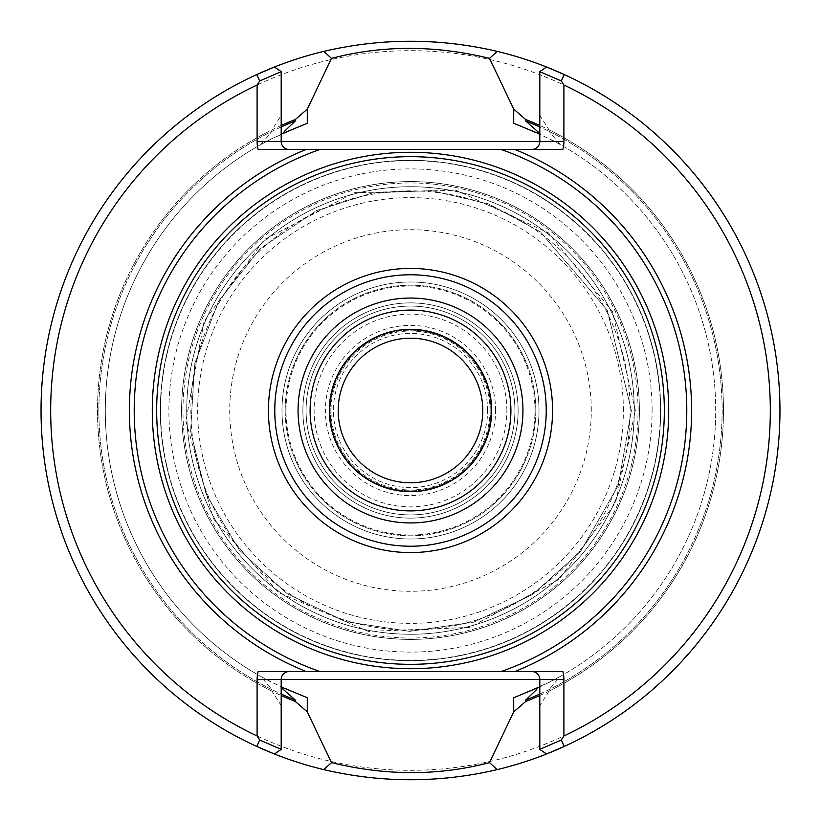 <?xml version="1.0" encoding="UTF-8"?>
<svg xmlns="http://www.w3.org/2000/svg" width="821" height="821" viewBox="0 0 821 821"><rect width="100%" height="100%" fill="white"/><g stroke="black" fill="none" stroke-linecap="round" stroke-linejoin="round"><path stroke-width="0.62" stroke-dasharray="4.11 3.08" d="M491.666 410.5A81.166 81.166 0 0 1 410.5 491.666A81.166 81.166 0 0 1 329.334 410.5A81.166 81.166 0 0 1 410.5 329.334A81.166 81.166 0 0 1 491.666 410.5M639.395 410.5A228.895 228.895 0 0 0 296.053 212.27A228.895 228.895 0 0 0 296.053 608.73A228.895 228.895 0 0 0 639.395 410.5A228.895 228.895 0 0 1 410.5 639.395A228.895 228.895 0 0 1 181.605 410.5A228.895 228.895 0 0 1 410.5 181.605A228.895 228.895 0 0 1 639.395 410.5A228.895 228.895 0 0 0 296.053 212.27A228.895 228.895 0 0 0 296.053 608.73A228.895 228.895 0 0 0 639.395 410.5A228.895 228.895 0 0 0 296.053 212.27A228.895 228.895 0 0 0 296.053 608.73A228.895 228.895 0 0 0 639.395 410.5A228.895 228.895 0 0 0 296.053 212.27A228.895 228.895 0 0 0 296.053 608.73A228.895 228.895 0 0 0 639.395 410.5A228.895 228.895 0 0 0 296.053 212.27A228.895 228.895 0 0 0 296.053 608.73A228.895 228.895 0 0 0 639.395 410.5M539.007 410.5A128.507 128.507 0 0 0 346.246 299.213A128.507 128.507 0 0 0 346.246 521.787A128.507 128.507 0 0 0 539.007 410.5A128.507 128.507 0 0 0 346.246 299.213A128.507 128.507 0 0 0 346.246 521.787A128.507 128.507 0 0 0 539.007 410.5M630.128 410.5A219.628 219.628 0 0 0 300.691 220.295A219.628 219.628 0 0 0 300.691 600.705A219.628 219.628 0 0 0 630.128 410.5M495.607 410.5A85.107 85.107 0 0 0 367.952 336.795A85.107 85.107 0 0 0 367.952 484.205A85.107 85.107 0 0 0 495.607 410.5M506.875 410.5A96.375 96.375 0 0 0 362.307 327.035A96.375 96.375 0 0 0 362.307 493.965A96.375 96.375 0 0 0 506.875 410.5M281.993 410.5A128.507 128.507 0 0 1 474.754 299.213A128.507 128.507 0 0 1 474.754 521.787A128.507 128.507 0 0 1 281.993 410.5A128.507 128.507 0 0 1 474.754 299.213A128.507 128.507 0 0 1 474.754 521.787A128.507 128.507 0 0 1 281.993 410.5A128.507 128.507 0 0 1 474.754 299.213A128.507 128.507 0 0 1 474.754 521.787A128.507 128.507 0 0 1 281.993 410.5M285.205 410.5A125.295 125.295 0 0 1 473.142 301.995A125.295 125.295 0 0 1 473.142 519.005A125.295 125.295 0 0 1 285.205 410.5M535.795 410.5A125.295 125.295 0 0 0 347.858 301.995A125.295 125.295 0 0 0 347.858 519.005A125.295 125.295 0 0 0 535.795 410.5M514.911 410.5A104.411 104.411 0 0 0 358.295 320.077A104.411 104.411 0 0 0 358.295 500.923A104.411 104.411 0 0 0 514.911 410.5A104.411 104.411 0 0 1 410.5 514.911A104.411 104.411 0 0 1 306.089 410.5A104.411 104.411 0 0 1 410.5 306.089A104.411 104.411 0 0 1 514.911 410.5A104.411 104.411 0 0 1 410.5 514.911A104.411 104.411 0 0 1 306.089 410.5A104.411 104.411 0 0 1 410.5 306.089A104.411 104.411 0 0 1 514.911 410.5A104.411 104.411 0 0 0 358.295 320.077A104.411 104.411 0 0 0 358.295 500.923A104.411 104.411 0 0 0 514.911 410.5M489.993 410.5A79.493 79.493 0 0 0 370.753 341.659A79.493 79.493 0 0 0 370.753 479.341A79.493 79.493 0 0 0 489.993 410.5M487.602 410.5A77.102 77.102 0 0 0 371.944 343.732A77.102 77.102 0 0 0 371.944 477.268A77.102 77.102 0 0 0 487.602 410.5M490.814 410.5A80.314 80.314 0 0 0 370.343 340.941A80.314 80.314 0 0 0 370.343 480.059A80.314 80.314 0 0 0 490.814 410.5A80.314 80.314 0 0 0 410.5 330.186A80.314 80.314 0 0 0 330.186 410.5A80.314 80.314 0 0 0 410.5 490.814A80.314 80.314 0 0 0 490.814 410.5M338.221 410.5A72.279 72.279 0 0 1 410.5 338.221A72.279 72.279 0 0 1 482.779 410.5A72.279 72.279 0 0 1 410.5 482.779A72.279 72.279 0 0 1 338.221 410.5M160.598 410.5A249.902 249.902 0 0 1 535.446 194.084A249.902 249.902 0 0 1 535.446 626.916A249.902 249.902 0 0 1 160.598 410.5M510.898 410.5A100.398 100.398 0 0 0 360.306 323.556A100.398 100.398 0 0 0 360.306 497.444A100.398 100.398 0 0 0 510.898 410.5M660.679 410.5A250.179 250.179 0 0 0 285.41 193.838A250.179 250.179 0 0 0 285.41 627.162A250.179 250.179 0 0 0 660.679 410.5A250.179 250.179 0 0 0 285.41 193.838A250.179 250.179 0 0 0 285.41 627.162A250.179 250.179 0 0 0 660.679 410.5A250.179 250.179 0 0 0 285.41 193.838A250.179 250.179 0 0 0 285.41 627.162A250.179 250.179 0 0 0 660.679 410.5M562.878 149.473L531.772 149.473A8.036 8.036 0 0 0 539.808 141.448L539.808 71.622L546.601 67.035A369.45 369.45 0 0 1 546.601 753.965L539.808 749.378L539.808 679.552A8.036 8.036 0 0 0 531.772 671.527L562.878 671.527M306.171 149.473L258.122 149.473M258.122 671.527L306.171 671.527M319.954 149.473L531.772 149.473A8.036 8.036 0 0 0 539.808 141.448M539.808 679.552A8.036 8.036 0 0 0 531.772 671.527L514.829 671.527M501.046 671.527L319.954 671.527M560.148 676.494A305.196 305.196 0 0 0 560.148 144.506L549.023 131.36L549.023 129.851A312.975 312.975 0 0 1 549.023 691.149L549.023 689.64L560.148 676.494L539.705 687.003M281.295 705.752L271.977 691.149L271.977 689.64L260.852 676.494A305.196 305.196 0 0 1 260.852 144.506L271.977 131.36L271.977 129.851L281.295 115.248M281.193 141.448A8.036 8.036 0 0 0 289.228 149.473A8.036 8.036 0 0 1 281.193 141.448L281.193 71.622L274.399 67.035A369.45 369.45 0 0 0 274.399 753.965L281.193 749.378L281.193 679.552A8.036 8.036 0 0 1 289.228 671.527A8.036 8.036 0 0 0 281.193 679.552M271.977 691.149A312.975 312.975 0 0 1 271.977 129.851M513.71 697.717L549.67 682.118A305.196 305.196 0 0 0 549.67 138.882L513.71 123.283M260.852 144.506L281.295 133.997M539.705 115.248L549.023 129.851M560.148 144.506L539.705 133.997M307.29 123.283L271.33 138.882A305.196 305.196 0 0 0 271.33 682.118L307.29 697.717M549.023 691.149L539.705 705.752M260.852 676.494L281.295 687.003M539.705 695.561A312.975 312.975 0 0 0 539.705 125.439M281.295 125.439A312.975 312.975 0 0 0 281.295 695.561M564.222 746.453A369.45 369.45 0 0 0 564.222 74.547M256.778 74.547A369.45 369.45 0 0 0 256.778 746.453M779.95 410.5A369.45 369.45 0 0 0 225.775 90.546A369.45 369.45 0 0 0 225.775 730.454A369.45 369.45 0 0 0 779.95 410.5M770.314 410.5A359.814 359.814 0 0 0 230.598 98.889A359.814 359.814 0 0 0 230.598 722.111A359.814 359.814 0 0 0 770.314 410.5M591.284 410.5A180.784 180.784 0 0 0 320.108 253.935A180.784 180.784 0 0 0 320.108 567.065A180.784 180.784 0 0 0 591.284 410.5M623.365 410.5A212.865 212.865 0 0 0 304.068 226.155A212.865 212.865 0 0 0 304.068 594.845A212.865 212.865 0 0 0 623.365 410.5M634.274 410.5A223.774 223.774 0 0 0 298.618 216.703A223.774 223.774 0 0 0 298.618 604.297A223.774 223.774 0 0 0 634.274 410.5A223.774 223.774 0 0 0 298.618 216.703A223.774 223.774 0 0 0 298.618 604.297A223.774 223.774 0 0 0 634.274 410.5A223.774 223.774 0 0 0 298.618 216.703A223.774 223.774 0 0 0 298.618 604.297A223.774 223.774 0 0 0 634.274 410.5A223.774 223.774 0 0 0 298.618 216.703A223.774 223.774 0 0 0 298.618 604.297A223.774 223.774 0 0 0 634.274 410.5M286.016 410.5A124.484 124.484 0 0 1 410.5 286.016A124.484 124.484 0 0 1 534.984 410.5A124.484 124.484 0 0 1 410.5 534.984A124.484 124.484 0 0 1 286.016 410.5M302.877 410.5A107.623 107.623 0 0 1 464.306 317.296A107.623 107.623 0 0 1 464.306 503.704A107.623 107.623 0 0 1 302.877 410.5M518.123 410.5A107.623 107.623 0 0 0 356.694 317.296A107.623 107.623 0 0 0 356.694 503.704A107.623 107.623 0 0 0 518.123 410.5M652.1 410.5A241.6 241.6 0 0 0 410.5 168.9A241.6 241.6 0 0 0 168.9 410.5A241.6 241.6 0 0 0 410.5 652.1A241.6 241.6 0 0 0 652.1 410.5M638.04 410.5A227.54 227.54 0 0 0 296.73 213.45A227.54 227.54 0 0 0 296.73 607.55A227.54 227.54 0 0 0 638.04 410.5M549.023 131.36A311.621 311.621 0 0 1 549.023 689.64M271.977 689.64A311.621 311.621 0 0 1 271.977 131.36M539.705 694.073A311.621 311.621 0 0 0 539.705 126.927M281.295 126.927A311.621 311.621 0 0 0 281.295 694.073M631.37 410.5L607.294 310.225L540.321 231.82L488.567 203.895L431.282 190.616L372.529 192.925L316.454 210.658L260.575 248.322L218.643 301.071L194.587 364.011L190.616 431.282L206.061 494.088L239.301 550.039L287.196 593.747L345.559 621.6L409.474 631.37L473.666 622.144L532.603 594.537L580.683 551.281L618.305 485.314L631.37 410.5L607.294 310.225L540.321 231.82L488.567 203.895L431.282 190.616L372.529 192.925L316.454 210.658L260.575 248.322L218.643 301.071L194.587 364.011L190.616 431.282L206.061 494.088L239.301 550.039L287.196 593.747L345.559 621.6L409.474 631.37L473.666 622.144L532.603 594.537L580.683 551.281L618.305 485.314L631.37 410.5M635.382 410.5L612.456 311.57L548.336 232.805L456.107 190.287L354.569 192.678L264.454 239.496L204.111 321.185L185.864 421.091L213.429 518.841L278.319 592.434L368.362 631.4L469.838 627.408L559.214 579.185L615.463 503.047L635.382 410.5"/><path stroke-width="1.23" d="M491.666 410.5A81.166 81.166 0 0 0 369.912 340.212A81.166 81.166 0 0 0 369.912 480.788A81.166 81.166 0 0 0 491.666 410.5M510.898 410.5A100.398 100.398 0 0 0 360.306 323.556A100.398 100.398 0 0 0 360.306 497.444A100.398 100.398 0 0 0 510.898 410.5A100.398 100.398 0 0 0 360.306 323.556A100.398 100.398 0 0 0 360.306 497.444A100.398 100.398 0 0 0 510.898 410.5M268.426 410.5A142.074 142.074 0 0 1 410.5 268.426A142.074 142.074 0 0 1 552.574 410.5A142.074 142.074 0 0 1 410.5 552.574A142.074 142.074 0 0 1 268.426 410.5M156.667 410.5A253.833 253.833 0 0 1 410.5 156.667A253.833 253.833 0 0 1 664.333 410.5A253.833 253.833 0 0 1 410.5 664.333A253.833 253.833 0 0 1 156.667 410.5M531.772 149.473A8.036 8.036 0 0 0 539.808 141.448L539.808 71.632L546.591 67.035L564.222 74.547A369.45 369.45 0 0 0 497.239 51.374C439.379 37.899 381.56 37.899 323.782 51.374L331.479 58.363L307.29 109.142L307.29 123.283L281.295 133.997L281.193 105.735M323.782 51.374A369.45 369.45 0 0 0 256.778 74.547L274.409 67.024L281.203 71.622L259.682 80.981L257.096 85.025L257.096 141.448A32.122 32.122 0 0 0 258.122 149.473L319.954 149.473A276.287 276.287 0 0 0 319.954 671.527L306.171 671.527A281.1 281.1 0 0 1 306.171 149.473L562.878 149.473A32.122 32.122 0 0 0 563.904 141.448L563.904 85.025L561.318 80.981L564.222 74.547A369.45 369.45 0 0 1 564.222 746.453L561.277 739.926M281.193 71.632L281.193 141.448A8.036 8.036 0 0 0 289.228 149.473M514.829 149.473A281.1 281.1 0 0 1 514.829 671.527L258.122 671.527A32.122 32.122 0 0 0 257.096 679.552L257.096 735.975L259.682 740.019L256.778 746.453L274.409 753.976L281.203 749.378L259.682 740.019M536.749 689.476L525.686 700.056L525.686 701.503L513.71 711.858L489.511 762.637C438.619 775.927 385.942 775.927 331.479 762.637L323.761 769.626C381.621 783.101 439.44 783.101 497.218 769.626A369.45 369.45 0 0 0 564.222 746.453L546.591 753.976L539.797 749.378L561.318 740.019L563.904 735.975L563.904 679.552A32.122 32.122 0 0 0 562.878 671.527L501.046 671.527A276.287 276.287 0 0 0 501.046 149.473M289.228 671.527A8.036 8.036 0 0 0 281.193 679.552L281.193 749.368M257.096 85.025A359.814 359.814 0 0 0 257.096 735.975M539.808 749.368L539.808 679.552A8.036 8.036 0 0 0 531.772 671.527M563.904 735.975A359.814 359.814 0 0 0 563.904 85.025M561.318 80.981L539.808 71.632M323.761 769.626A369.45 369.45 0 0 1 256.778 74.547L259.723 81.074M539.705 133.361L525.686 120.944L525.686 119.497L513.71 109.142L513.71 123.283L539.705 133.997L539.808 105.735M281.295 687.639L295.314 700.056L295.314 701.503L307.29 711.858L307.29 697.717L281.295 687.003L281.193 715.265M307.29 109.142L295.314 119.497L295.314 120.944L284.251 131.524M539.808 715.265L539.705 687.003L513.71 697.717L513.71 711.858M525.686 701.503A312.975 312.975 0 0 0 539.705 695.561M539.705 125.439A312.975 312.975 0 0 0 525.686 119.497M513.71 109.142L489.511 58.363C435.058 45.073 382.381 45.073 331.489 58.363M295.314 119.497A312.975 312.975 0 0 0 281.295 125.439M281.295 695.561A312.975 312.975 0 0 0 295.314 701.503M331.489 762.637L307.29 711.858M497.218 769.626L489.521 762.637M489.542 58.363L497.239 51.374M482.779 410.5A72.279 72.279 0 0 0 374.355 347.899A72.279 72.279 0 0 0 374.355 473.101A72.279 72.279 0 0 0 482.779 410.5M522.946 410.5A112.446 112.446 0 0 0 354.282 313.119A112.446 112.446 0 0 0 354.282 507.881A112.446 112.446 0 0 0 522.946 410.5M546.232 410.5A135.732 135.732 0 0 0 342.634 292.953A135.732 135.732 0 0 0 342.634 528.047A135.732 135.732 0 0 0 546.232 410.5M668.715 410.5A258.215 258.215 0 0 0 281.398 186.88A258.215 258.215 0 0 0 281.398 634.12A258.215 258.215 0 0 0 668.715 410.5M563.904 141.448L257.096 141.448M257.096 679.552L563.904 679.552M525.686 700.056A311.621 311.621 0 0 0 539.705 694.073M539.705 126.927A311.621 311.621 0 0 0 525.686 120.944M295.314 120.944A311.621 311.621 0 0 0 281.295 126.927M281.295 694.073A311.621 311.621 0 0 0 295.314 700.056"/></g></svg>

